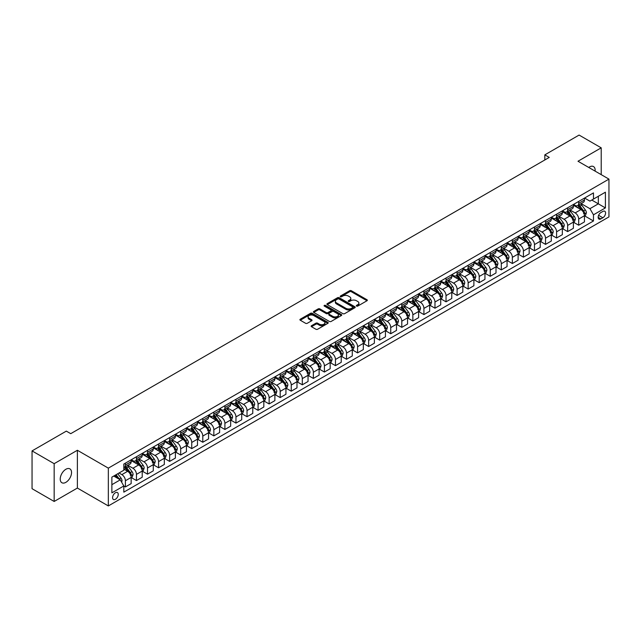<?xml version="1.0" encoding="UTF-8"?>
<svg xmlns="http://www.w3.org/2000/svg" width="641" height="641" viewBox="0 0 641 641"><rect width="100%" height="100%" fill="white"/><g stroke="black" fill="none" stroke-linecap="round" stroke-linejoin="round"><path stroke-width="0.96" d="M356.548 306.077A0.857 0.497 0 0 0 357.758 306.077L366.989 300.749A1.226 0.705 0 0 0 367.341 300.252A1.226 0.705 0 0 0 366.989 299.748L351.356 290.726A1.226 0.705 0 0 0 349.625 290.726L340.395 296.054A0.857 0.497 0 0 0 341.613 296.751L342.807 296.062A3.926 2.268 0 0 1 348.359 296.062L349.666 296.815A3.926 2.268 0 0 1 350.819 298.418A3.926 2.268 0 0 1 349.666 300.02L348.472 300.709A0.857 0.497 0 0 0 349.69 301.414L350.883 300.725A3.926 2.268 0 0 1 356.436 300.725L357.742 301.478A3.926 2.268 0 0 1 358.888 303.081A3.926 2.268 0 0 1 357.742 304.683L356.548 305.372A0.857 0.497 0 0 0 356.548 306.077L356.548 305.372M65.879 482.336A8.004 4.623 120 0 0 71.111 475.285A8.004 4.623 120 0 0 69.885 468.867A8.004 4.623 120 0 0 65.879 469.268A8.004 4.623 120 0 0 60.655 476.319A8.004 4.623 120 0 0 61.881 482.737A8.004 4.623 120 0 0 65.879 482.336M595.104 171.123A8.004 4.623 120 0 0 593.494 166.564A8.004 4.623 120 0 0 589.488 166.964A8.004 4.623 120 0 0 588.742 167.445M115.412 499.291A4.006 2.308 120 0 0 118.024 495.765A4.006 2.308 120 0 0 117.415 492.552A4.006 2.308 120 0 0 115.412 492.753A4.006 2.308 120 0 0 112.8 496.278A4.006 2.308 120 0 0 113.409 499.491A4.006 2.308 120 0 0 115.412 499.291M311.51 325.708A1.226 0.705 0 0 0 311.149 326.213A1.226 0.705 0 0 0 311.51 326.718L315.893 329.242A1.226 0.705 0 0 0 317.632 329.242L327.872 323.328A1.226 0.705 0 0 0 328.232 322.832A1.226 0.705 0 0 0 327.872 322.327L312.247 313.305A1.226 0.705 0 0 0 310.508 313.305L300.268 319.218A1.226 0.705 0 0 0 299.908 319.723A1.226 0.705 0 0 0 300.268 320.22L305.565 323.28A1.226 0.705 0 0 0 307.295 323.28L311.686 320.748A1.226 0.705 0 0 0 312.039 320.252A1.226 0.705 0 0 0 311.686 319.747L309.058 318.232A3.285 1.899 0 0 1 308.097 316.886A3.285 1.899 0 0 1 310.124 315.14A3.285 1.899 0 0 1 313.697 315.548L323.985 321.486A3.285 1.899 0 0 1 324.947 322.832A3.285 1.899 0 0 1 322.92 324.578A3.285 1.899 0 0 1 319.346 324.17L317.632 323.184A1.226 0.705 0 0 0 315.893 323.184L311.51 325.708L311.51 326.718L315.893 324.202L315.893 323.184M77.377 450.27L54.164 463.675L32.05 450.903L32.05 488.698L54.164 501.462L77.377 488.057L108.337 505.933L108.337 468.138L77.377 450.27L77.377 488.057M601.21 174.648L601.21 147.839L577.99 161.244L608.95 179.111L108.337 468.138M601.21 147.839L579.095 135.067L544.826 154.858L544.826 159.962M32.05 450.903L66.327 431.121L70.742 433.669L549.249 157.414L544.826 154.858M342.895 313.657A1.226 0.705 0 0 0 344.626 313.657L354.874 307.744A1.226 0.705 0 0 0 355.234 307.239A1.226 0.705 0 0 0 354.874 306.743L339.249 297.72A1.226 0.705 0 0 0 337.511 297.72L327.263 303.634A1.226 0.705 0 0 0 326.91 304.13A1.226 0.705 0 0 0 327.263 304.635L342.895 313.657M324.61 306.262A0.857 0.497 0 0 1 325.484 306.382L341.357 315.548L331.133 321.453A1.226 0.705 0 0 1 329.394 321.453L313.77 312.431L318.152 309.915L318.152 308.898L313.77 311.43A1.226 0.705 0 0 0 313.409 311.927A1.226 0.705 0 0 0 313.77 312.431L313.77 311.43M318.152 309.915A1.226 0.705 0 0 1 319.883 309.915L319.883 308.898A1.226 0.705 0 0 0 318.152 308.898M319.883 308.898L326.221 312.552A1.226 0.705 0 0 0 327.96 312.552L330.868 310.877A1.226 0.705 0 0 0 331.229 310.372A1.226 0.705 0 0 0 330.868 309.875L324.274 306.061A0.857 0.497 0 0 1 325.484 305.364L341.373 314.531A1.226 0.705 0 0 1 341.733 315.035A1.226 0.705 0 0 1 341.373 315.54L341.373 314.531M602.844 211.442L600.897 212.564A3.878 2.235 120 0 0 598.365 215.977A3.878 2.235 120 0 0 598.966 219.086A3.878 2.235 120 0 0 600.897 218.893L602.844 217.772A3.878 2.235 120 0 0 605.376 214.35A3.878 2.235 120 0 0 604.784 211.25A3.878 2.235 120 0 0 602.844 211.442M108.337 505.933L608.95 216.906L608.95 179.111M584.584 198.037L589.936 201.122L593.47 199.079L593.47 192.901L123.817 464.052L123.817 470.238L111.871 477.128L111.871 492.857L123.817 485.966L123.817 492.144L593.47 220.985L593.47 214.807L589.936 208.678L581.139 203.606M593.47 199.079L605.408 192.188L605.408 207.916L593.47 214.807M54.164 463.675L54.164 501.462M591.787 200.048L598.333 203.83L598.333 196.274L605.408 192.188M589.936 208.678L598.333 203.83L605.408 207.916M111.871 484.684L120.276 479.837L113.729 476.055M123.817 486.014L125.404 486.936L125.404 480.758A5 2.893 -120 0 0 121.87 474.628L119.042 472.994M125.404 486.936L131.157 483.61L131.157 477.433A5 2.893 -120 0 0 127.615 471.303L123.817 469.108M131.285 477.561L136.461 480.55L136.461 474.372A5 2.893 -120 0 0 132.927 468.242L127.847 465.31M136.461 480.55L142.214 477.233L142.214 471.055A5 2.893 -120 0 0 138.672 464.925L131.157 460.583M142.342 471.183L147.518 474.164L147.518 467.986A5 2.893 -120 0 0 143.977 461.857L138.905 458.924M147.518 474.164L153.271 470.847L153.271 464.669A5 2.893 -120 0 0 149.73 458.539L142.214 454.197M153.399 464.797L158.575 467.786L158.575 461.608A5 2.893 -120 0 0 155.034 455.479L149.954 452.546M158.575 467.786L164.32 464.469L164.32 458.283A5 2.893 -120 0 0 160.787 452.161L153.271 447.819M164.457 458.411L169.633 461.4L169.633 455.222A5 2.893 -120 0 0 166.091 449.093L161.011 446.16M169.633 461.4L175.378 458.083L175.378 451.905A5 2.893 -120 0 0 171.844 445.775L164.32 441.433M175.514 452.033L180.69 455.014L180.69 448.836A5 2.893 -120 0 0 177.148 442.715L172.068 439.782M180.69 455.014L186.435 451.697L186.435 445.519A5 2.893 -120 0 0 182.901 439.389L175.378 435.055M186.571 445.647L191.739 448.636L191.739 442.458A5 2.893 -120 0 0 188.206 436.329L183.126 433.396M191.739 448.636L197.492 445.319L197.492 439.133A5 2.893 -120 0 0 193.951 433.012L186.435 428.669M197.62 439.261L202.796 442.25L202.796 436.072A5 2.893 -120 0 0 199.263 429.943L194.183 427.01M202.796 442.25L208.549 438.933L208.549 432.755A5 2.893 -120 0 0 205.008 426.626L197.492 422.283M208.678 432.883L213.854 435.872L213.854 429.686A5 2.893 -120 0 0 210.32 423.565L205.24 420.632M213.854 435.872L219.607 432.547L219.607 426.369A5 2.893 -120 0 0 216.065 420.24L208.549 415.905M219.735 426.497L224.911 429.486L224.911 423.308A5 2.893 -120 0 0 221.369 417.179L216.289 414.246M224.911 429.486L230.656 426.169L230.656 419.983A5 2.893 -120 0 0 227.122 413.862L219.607 409.519M230.792 420.111L235.968 423.1L235.968 416.922A5 2.893 -120 0 0 232.427 410.793L227.347 407.86M235.968 423.1L241.713 419.783L241.713 413.605A5 2.893 -120 0 0 238.18 407.476L230.656 403.133M241.849 413.733L247.025 416.722L247.025 410.536A5 2.893 -120 0 0 243.484 404.415L238.404 401.482M247.025 416.722L252.77 413.397L252.77 407.219A5 2.893 -120 0 0 249.237 401.09L241.713 396.755M252.907 407.347L258.075 410.336L258.075 404.159A5 2.893 -120 0 0 254.541 398.029L249.461 395.096M258.075 410.336L263.828 407.019L263.828 400.841A5 2.893 -120 0 0 260.286 394.712L252.77 390.369M263.956 400.97L269.132 403.95L269.132 397.773A5 2.893 -120 0 0 265.598 391.643L260.518 388.71M269.132 403.95L274.885 400.633L274.885 394.455A5 2.893 -120 0 0 271.343 388.326L263.828 383.983M275.013 394.584L280.189 397.572L280.189 391.395A5 2.893 -120 0 0 276.656 385.265L271.576 382.332M280.189 397.572L285.942 394.247L285.942 388.069A5 2.893 -120 0 0 282.401 381.94L274.885 377.605M286.07 388.198L291.246 391.186L291.246 385.009A5 2.893 -120 0 0 287.705 378.879L282.625 375.947M291.246 391.186L296.991 387.869L296.991 381.691A5 2.893 -120 0 0 293.458 375.562L285.942 371.219M297.128 381.82L302.304 384.8L302.304 378.623A5 2.893 -120 0 0 298.762 372.493L293.682 369.561M302.304 384.8L308.049 381.483L308.049 375.305A5 2.893 -120 0 0 304.515 369.176L296.991 364.833M308.185 375.434L313.361 378.422L313.361 372.245A5 2.893 -120 0 0 309.819 366.115L304.739 363.183M313.361 378.422L319.106 375.105L319.106 368.92A5 2.893 -120 0 0 315.572 362.798L308.049 358.455M319.242 369.048L324.41 372.036L324.41 365.859A5 2.893 -120 0 0 320.877 359.729L315.797 356.797M324.41 372.036L330.163 368.719L330.163 362.542A5 2.893 -120 0 0 326.622 356.412L319.106 352.069M330.299 362.67L335.467 365.65L335.467 359.473A5 2.893 -120 0 0 331.934 353.351L326.854 350.419M335.467 365.65L341.22 362.333L341.22 356.156A5 2.893 -120 0 0 337.679 350.026L330.163 345.691M341.349 356.284L346.525 359.272L346.525 353.095A5 2.893 -120 0 0 342.991 346.965L337.911 344.033M346.525 359.272L352.278 355.955L352.278 349.77A5 2.893 -120 0 0 348.736 343.648L341.22 339.305M352.406 349.898L357.582 352.887L357.582 346.709A5 2.893 -120 0 0 354.04 340.579L348.96 337.647M357.582 352.887L363.327 349.569L363.327 343.392A5 2.893 -120 0 0 359.793 337.262L352.278 332.919M363.463 343.52L368.639 346.509L368.639 340.323A5 2.893 -120 0 0 365.098 334.201L360.018 331.269M368.639 346.509L374.384 343.183L374.384 337.006A5 2.893 -120 0 0 370.851 330.876L363.327 326.541M374.52 337.134L379.696 340.123L379.696 333.945A5 2.893 -120 0 0 376.155 327.815L371.075 324.883M379.696 340.123L385.441 336.805L385.441 330.62A5 2.893 -120 0 0 381.908 324.498L374.384 320.155M385.578 330.748L390.746 333.737L390.746 327.559A5 2.893 -120 0 0 387.212 321.429L382.132 318.497M390.746 333.737L396.499 330.419L396.499 324.242A5 2.893 -120 0 0 392.957 318.112L385.441 313.77M396.635 324.37L401.803 327.359L401.803 321.173A5 2.893 -120 0 0 398.269 315.051L393.189 312.119M401.803 327.359L407.556 324.034L407.556 317.856A5 2.893 -120 0 0 404.014 311.726L396.499 307.392M407.684 317.984L412.86 320.973L412.86 314.795A5 2.893 -120 0 0 409.327 308.666L404.247 305.733M412.86 320.973L418.613 317.656L418.613 311.478A5 2.893 -120 0 0 415.072 305.348L407.556 301.006M418.741 311.606L423.917 314.587L423.917 308.409A5 2.893 -120 0 0 420.376 302.28L415.296 299.347M423.917 314.587L429.67 311.27L429.67 305.092A5 2.893 -120 0 0 426.129 298.962L418.613 294.62M429.799 305.22L434.975 308.209L434.975 302.031A5 2.893 -120 0 0 431.433 295.902L426.353 292.969M434.975 308.209L440.72 304.884L440.72 298.706A5 2.893 -120 0 0 437.186 292.576L429.67 288.242M440.856 298.834L446.032 301.823L446.032 295.645A5 2.893 -120 0 0 442.49 289.516L437.41 286.583M446.032 301.823L451.777 298.506L451.777 292.328A5 2.893 -120 0 0 448.243 286.198L440.72 281.856M451.913 292.456L457.089 295.437L457.089 289.259A5 2.893 -120 0 0 453.548 283.13L448.468 280.197M457.089 295.437L462.834 292.12L462.834 285.942A5 2.893 -120 0 0 459.293 279.813L451.777 275.47M462.97 286.07L468.138 289.059L468.138 282.881A5 2.893 -120 0 0 464.605 276.752L459.525 273.819M468.138 289.059L473.891 285.742L473.891 279.556A5 2.893 -120 0 0 470.35 273.435L462.834 269.092M474.02 279.684L479.196 282.673L479.196 276.495A5 2.893 -120 0 0 475.662 270.366L470.582 267.433M479.196 282.673L484.949 279.356L484.949 273.178A5 2.893 -120 0 0 481.407 267.049L473.891 262.706M485.077 273.306L490.253 276.287L490.253 270.109A5 2.893 -120 0 0 486.711 263.988L481.639 261.055M490.253 276.287L496.006 272.97L496.006 266.792A5 2.893 -120 0 0 492.464 260.663L484.949 256.328M496.134 266.92L501.31 269.909L501.31 263.731A5 2.893 -120 0 0 497.769 257.602L492.689 254.669M501.31 269.909L507.055 266.592L507.055 260.406A5 2.893 -120 0 0 503.522 254.285L496.006 249.942M507.191 260.534L512.367 263.523L512.367 257.345A5 2.893 -120 0 0 508.826 251.216L503.746 248.283M512.367 263.523L518.112 260.206L518.112 254.028A5 2.893 -120 0 0 514.579 247.899L507.055 243.556M518.248 254.156L523.425 257.145L523.425 250.96A5 2.893 -120 0 0 519.883 244.838L514.803 241.905M523.425 257.145L529.17 253.82L529.17 247.642A5 2.893 -120 0 0 525.636 241.513L518.112 237.178M529.306 247.771L534.474 250.759L534.474 244.582A5 2.893 -120 0 0 530.94 238.452L525.86 235.519M534.474 250.759L540.227 247.442L540.227 241.256A5 2.893 -120 0 0 536.685 235.135L529.17 230.792M540.355 241.385L545.531 244.373L545.531 238.196A5 2.893 -120 0 0 541.998 232.066L536.918 229.133M545.531 244.373L551.284 241.056L551.284 234.878A5 2.893 -120 0 0 547.743 228.749L540.227 224.406M551.412 235.007L556.588 237.995L556.588 231.81A5 2.893 -120 0 0 553.055 225.688L547.975 222.756M556.588 237.995L562.341 234.67L562.341 228.492A5 2.893 -120 0 0 558.8 222.363L551.284 218.028M562.469 228.621L567.646 231.609L567.646 225.432A5 2.893 -120 0 0 564.104 219.302L559.024 216.37M567.646 231.609L573.391 228.292L573.391 222.115A5 2.893 -120 0 0 569.857 215.985L562.341 211.642M573.527 222.243L578.703 225.223L578.703 219.046A5 2.893 -120 0 0 575.161 212.916L570.081 209.984M578.703 225.223L584.448 221.906L584.448 215.729A5 2.893 -120 0 0 580.914 209.599L573.391 205.256M573.527 204.415L575.161 205.36A5 2.893 -120 0 0 577.661 205.609A5 2.893 -120 0 0 578.703 203.317L578.703 201.426M562.469 210.801L564.104 211.746A5 2.893 -120 0 0 566.612 211.995A5 2.893 -120 0 0 567.646 209.703L567.646 207.812M551.412 217.187L553.055 218.124A5 2.893 -120 0 0 555.555 218.373A5 2.893 -120 0 0 556.588 216.089L556.588 214.198M540.355 223.565L541.998 224.51A5 2.893 -120 0 0 544.497 224.759A5 2.893 -120 0 0 545.531 222.467L545.531 220.576M529.306 229.951L530.94 230.896A5 2.893 -120 0 0 533.44 231.145A5 2.893 -120 0 0 534.474 228.853L534.474 226.962M518.248 236.329L519.883 237.274A5 2.893 -120 0 0 522.383 237.523A5 2.893 -120 0 0 523.425 235.231L523.425 233.348M507.191 242.715L508.826 243.66A5 2.893 -120 0 0 511.326 243.909A5 2.893 -120 0 0 512.367 241.617L512.367 239.726M496.134 249.101L497.769 250.046A5 2.893 -120 0 0 500.276 250.294A5 2.893 -120 0 0 501.31 248.003L501.31 246.112M485.077 255.479L486.711 256.424A5 2.893 -120 0 0 489.219 256.672A5 2.893 -120 0 0 490.253 254.381L490.253 252.498M474.02 261.865L475.662 262.81A5 2.893 -120 0 0 478.162 263.058A5 2.893 -120 0 0 479.196 260.767L479.196 258.876M462.97 268.25L464.605 269.196A5 2.893 -120 0 0 467.105 269.444A5 2.893 -120 0 0 468.138 267.153L468.138 265.262M451.913 274.628L453.548 275.574A5 2.893 -120 0 0 456.047 275.822A5 2.893 -120 0 0 457.089 273.531L457.089 271.64M440.856 281.014L442.49 281.96A5 2.893 -120 0 0 444.99 282.208A5 2.893 -120 0 0 446.032 279.917L446.032 278.026M429.799 287.4L431.433 288.346A5 2.893 -120 0 0 433.941 288.586A5 2.893 -120 0 0 434.975 286.303L434.975 284.412M418.741 293.778L420.376 294.724A5 2.893 -120 0 0 422.884 294.972A5 2.893 -120 0 0 423.917 292.681L423.917 290.79M407.684 300.164L409.327 301.11A5 2.893 -120 0 0 411.826 301.358A5 2.893 -120 0 0 412.86 299.067L412.86 297.176M396.635 306.55L398.269 307.488A5 2.893 -120 0 0 400.769 307.736A5 2.893 -120 0 0 401.803 305.453L401.803 303.562M385.578 312.928L387.212 313.874A5 2.893 -120 0 0 389.712 314.122A5 2.893 -120 0 0 390.746 311.83L390.746 309.94M374.52 319.314L376.155 320.26A5 2.893 -120 0 0 378.655 320.508A5 2.893 -120 0 0 379.696 318.216L379.696 316.325M363.463 325.692L365.098 326.638A5 2.893 -120 0 0 367.597 326.886A5 2.893 -120 0 0 368.639 324.594L368.639 322.711M352.406 332.078L354.04 333.024A5 2.893 -120 0 0 356.548 333.272A5 2.893 -120 0 0 357.582 330.98L357.582 329.089M341.349 338.464L342.991 339.41A5 2.893 -120 0 0 345.491 339.658A5 2.893 -120 0 0 346.525 337.366L346.525 335.475M330.299 344.842L331.934 345.787A5 2.893 -120 0 0 334.434 346.036A5 2.893 -120 0 0 335.467 343.744L335.467 341.861M319.242 351.228L320.877 352.173A5 2.893 -120 0 0 323.376 352.422A5 2.893 -120 0 0 324.41 350.13L324.41 348.239M308.185 357.614L309.819 358.559A5 2.893 -120 0 0 312.319 358.808A5 2.893 -120 0 0 313.361 356.516L313.361 354.625M297.128 363.992L298.762 364.937A5 2.893 -120 0 0 301.262 365.186A5 2.893 -120 0 0 302.304 362.894L302.304 361.003M286.07 370.378L287.705 371.323A5 2.893 -120 0 0 290.213 371.572A5 2.893 -120 0 0 291.246 369.28L291.246 367.389M275.013 376.764L276.656 377.709A5 2.893 -120 0 0 279.155 377.95A5 2.893 -120 0 0 280.189 375.666L280.189 373.775M263.956 383.142L265.598 384.087A5 2.893 -120 0 0 268.098 384.336A5 2.893 -120 0 0 269.132 382.044L269.132 380.153M252.907 389.528L254.541 390.473A5 2.893 -120 0 0 257.041 390.722A5 2.893 -120 0 0 258.075 388.43L258.075 386.539M241.849 395.914L243.484 396.851A5 2.893 -120 0 0 245.984 397.1A5 2.893 -120 0 0 247.025 394.816L247.025 392.925M230.792 402.292L232.427 403.237A5 2.893 -120 0 0 234.927 403.485A5 2.893 -120 0 0 235.968 401.194L235.968 399.303M219.735 408.678L221.369 409.623A5 2.893 -120 0 0 223.877 409.871A5 2.893 -120 0 0 224.911 407.58L224.911 405.689M208.678 415.056L210.32 416.001A5 2.893 -120 0 0 212.82 416.249A5 2.893 -120 0 0 213.854 413.958L213.854 412.075M197.62 421.441L199.263 422.387A5 2.893 -120 0 0 201.763 422.635A5 2.893 -120 0 0 202.796 420.344L202.796 418.453M186.571 427.827L188.206 428.773A5 2.893 -120 0 0 190.706 429.021A5 2.893 -120 0 0 191.739 426.73L191.739 424.839M175.514 434.205L177.148 435.151A5 2.893 -120 0 0 179.648 435.399A5 2.893 -120 0 0 180.69 433.108L180.69 431.225M164.457 440.591L166.091 441.537A5 2.893 -120 0 0 168.591 441.785A5 2.893 -120 0 0 169.633 439.494L169.633 437.603M153.399 446.977L155.034 447.923A5 2.893 -120 0 0 157.542 448.171A5 2.893 -120 0 0 158.575 445.88L158.575 443.989M142.342 453.355L143.977 454.301A5 2.893 -120 0 0 146.485 454.549A5 2.893 -120 0 0 147.518 452.258L147.518 450.367M131.285 459.741L132.927 460.687A5 2.893 -120 0 0 135.427 460.935A5 2.893 -120 0 0 136.461 458.644L136.461 456.753M584.584 215.857L593.47 220.985M577.661 205.609L583.414 202.292A5 2.893 -120 0 0 584.448 200L584.448 198.109M566.612 211.995L572.357 208.67A5 2.893 -120 0 0 573.391 206.386L573.391 204.495M555.555 218.373L561.3 215.055A5 2.893 -120 0 0 562.341 212.764L562.341 210.873M544.497 224.759L550.242 221.441A5 2.893 -120 0 0 551.284 219.15L551.284 217.259M533.44 231.145L539.193 227.819A5 2.893 -120 0 0 540.227 225.536L540.227 223.645M522.383 237.523L528.136 234.205A5 2.893 -120 0 0 529.17 231.914L529.17 230.023M511.326 243.909L517.079 240.591A5 2.893 -120 0 0 518.112 238.3L518.112 236.409M500.276 250.294L506.021 246.969A5 2.893 -120 0 0 507.055 244.678L507.055 242.795M489.219 256.672L494.964 253.355A5 2.893 -120 0 0 496.006 251.064L496.006 249.173M478.162 263.058L483.907 259.741A5 2.893 -120 0 0 484.949 257.45L484.949 255.559M467.105 269.444L472.858 266.119A5 2.893 -120 0 0 473.891 263.828L473.891 261.945M456.047 275.822L461.8 272.505A5 2.893 -120 0 0 462.834 270.214L462.834 268.323M444.99 282.208L450.743 278.891A5 2.893 -120 0 0 451.777 276.6L451.777 274.709M433.941 288.586L439.686 285.269A5 2.893 -120 0 0 440.72 282.977L440.72 281.095M422.884 294.972L428.629 291.655A5 2.893 -120 0 0 429.67 289.363L429.67 287.472M411.826 301.358L417.571 298.033A5 2.893 -120 0 0 418.613 295.749L418.613 293.858M400.769 307.736L406.522 304.419A5 2.893 -120 0 0 407.556 302.127L407.556 300.236M389.712 314.122L395.465 310.805A5 2.893 -120 0 0 396.499 308.513L396.499 306.622M378.655 320.508L384.408 317.183A5 2.893 -120 0 0 385.441 314.899L385.441 313.008M367.597 326.886L373.35 323.569A5 2.893 -120 0 0 374.384 321.277L374.384 319.386M356.548 333.272L362.293 329.955A5 2.893 -120 0 0 363.327 327.663L363.327 325.772M345.491 339.658L351.236 336.333A5 2.893 -120 0 0 352.278 334.041L352.278 332.158M334.434 346.036L340.179 342.719A5 2.893 -120 0 0 341.22 340.427L341.22 338.536M323.376 352.422L329.129 349.105A5 2.893 -120 0 0 330.163 346.813L330.163 344.922M312.319 358.808L318.072 355.483A5 2.893 -120 0 0 319.106 353.191L319.106 351.308M301.262 365.186L307.015 361.869A5 2.893 -120 0 0 308.049 359.577L308.049 357.686M290.213 371.572L295.958 368.255A5 2.893 -120 0 0 296.991 365.963L296.991 364.072M279.155 377.95L284.9 374.632A5 2.893 -120 0 0 285.942 372.341L285.942 370.458M268.098 384.336L273.843 381.018A5 2.893 -120 0 0 274.885 378.727L274.885 376.836M257.041 390.722L262.794 387.396A5 2.893 -120 0 0 263.828 385.113L263.828 383.222M245.984 397.1L251.737 393.782A5 2.893 -120 0 0 252.77 391.491L252.77 389.6M234.927 403.485L240.679 400.168A5 2.893 -120 0 0 241.713 397.877L241.713 395.986M223.877 409.871L229.622 406.546A5 2.893 -120 0 0 230.656 404.263L230.656 402.372M212.82 416.249L218.565 412.932A5 2.893 -120 0 0 219.607 410.641L219.607 408.75M201.763 422.635L207.508 419.318A5 2.893 -120 0 0 208.549 417.027L208.549 415.136M190.706 429.021L196.458 425.696A5 2.893 -120 0 0 197.492 423.405L197.492 421.522M179.648 435.399L185.401 432.082A5 2.893 -120 0 0 186.435 429.791L186.435 427.9M168.591 441.785L174.344 438.468A5 2.893 -120 0 0 175.378 436.176L175.378 434.286M157.542 448.171L163.287 444.846A5 2.893 -120 0 0 164.32 442.554L164.32 440.671M146.485 454.549L152.229 451.232A5 2.893 -120 0 0 153.271 448.94L153.271 447.049M135.427 460.935L141.172 457.618A5 2.893 -120 0 0 142.214 455.326L142.214 453.435M123.817 467.521A5 2.893 -120 0 0 124.37 467.313L130.123 463.996A5 2.893 -120 0 0 131.157 461.704L131.157 459.813M124.37 467.313A5 2.893 -120 0 0 125.404 465.029L125.404 463.139M120.276 479.837L123.817 485.966M356.885 306.198L357.742 305.709A3.926 2.268 0 0 0 358.888 304.098L358.888 303.081M350.819 298.418L350.819 299.443A3.926 2.268 0 0 1 349.666 301.046L348.816 301.534M366.989 299.748L366.989 300.749L351.356 291.743A1.226 0.705 0 0 0 349.625 291.743L340.74 296.871M354.874 306.743L354.874 307.744L339.249 298.738A1.226 0.705 0 0 0 337.511 298.738L327.279 304.643L327.263 303.634M352.702 307.592A0.857 0.497 0 0 0 352.702 306.887L338.985 298.97A0.857 0.497 0 0 0 337.767 298.97L336.509 299.7A3.926 2.268 0 0 0 335.363 301.302A3.926 2.268 0 0 0 336.509 302.905L345.892 308.321A3.926 2.268 0 0 0 351.444 308.321L352.702 307.592L352.702 308.617A0.857 0.497 0 0 0 352.959 308.265L352.959 307.239M335.363 301.302L335.363 302.32A3.926 2.268 0 0 0 336.509 303.93L336.509 302.905M352.702 308.617L351.444 309.339A3.926 2.268 0 0 1 345.892 309.339L336.509 303.93M319.883 309.915L326.221 313.577A1.226 0.705 0 0 0 327.96 313.577L330.868 311.895A1.226 0.705 0 0 0 331.229 311.398L331.229 310.372M332.799 316.35A3.285 1.899 0 0 0 336.381 316.766A3.285 1.899 0 0 0 338.408 315.011A3.285 1.899 0 0 0 337.446 313.673L333.817 311.574A1.226 0.705 0 0 0 332.086 311.574L329.178 313.257A1.226 0.705 0 0 0 328.817 313.753A1.226 0.705 0 0 0 329.178 314.258L332.799 316.35L332.799 317.375A3.285 1.899 0 0 0 336.381 317.784A3.285 1.899 0 0 0 338.408 316.029L338.408 315.011M328.817 313.753L328.817 314.779A1.226 0.705 0 0 0 329.178 315.284L329.178 314.258M332.799 317.375L329.178 315.284M324.947 322.832L324.947 323.849A3.285 1.899 0 0 1 322.92 325.604A3.285 1.899 0 0 1 319.346 325.195L317.632 324.202A1.226 0.705 0 0 0 315.893 324.202M308.097 316.886L308.097 317.912A3.285 1.899 0 0 0 309.058 319.25L309.058 318.232M311.662 320.756L309.058 319.25M327.872 322.327L327.872 323.328L312.247 314.33A1.226 0.705 0 0 0 310.508 314.33L300.284 320.236L300.268 319.218M584.448 215.929L585.513 215.32L586.395 212.764A3.317 1.915 -120 0 0 585.337 209.944L581.724 205.12A9.567 5.529 -120 0 0 580.682 203.87M577.084 207.388A9.567 5.529 -120 0 0 575.129 205.344M583.542 213.517L584.608 212.908A3.317 1.915 -120 0 0 583.655 210.913L580.041 206.09A9.567 5.529 -120 0 0 578.999 204.84M578.11 205.352A7.94 4.583 60 0 1 579.416 206.835L582.469 210.921M577.942 205.449A9.567 5.529 60 0 1 578.983 206.698L581.387 209.911M573.391 222.315L574.456 221.706L575.338 219.15A3.317 1.915 -120 0 0 574.28 216.329L570.666 211.506A9.567 5.529 -120 0 0 569.625 210.248M566.027 213.774A9.567 5.529 -120 0 0 564.072 211.722M572.485 219.903L573.551 219.294A3.317 1.915 -120 0 0 572.597 217.299L568.984 212.475A9.567 5.529 -120 0 0 567.942 211.226M567.053 211.738A7.94 4.583 60 0 1 568.359 213.221L571.411 217.299M566.884 211.834A9.567 5.529 60 0 1 567.926 213.084L570.33 216.289M562.341 228.701L563.399 228.084L564.28 225.536A3.317 1.915 -120 0 0 563.223 222.707L559.609 217.884A9.567 5.529 -120 0 0 558.567 216.634M554.97 220.159A9.567 5.529 -120 0 0 553.015 218.108M561.436 226.289L562.494 225.672A3.317 1.915 -120 0 0 561.548 223.677L557.934 218.853A9.567 5.529 -120 0 0 556.885 217.603M555.995 218.116A7.94 4.583 60 0 1 557.301 219.599L560.362 223.685M555.827 218.22A9.567 5.529 60 0 1 556.869 219.47L559.273 222.675M551.284 235.079L552.342 234.47L553.231 231.914A3.317 1.915 -120 0 0 552.173 229.093L548.56 224.27A9.567 5.529 -120 0 0 547.51 223.02M543.921 226.537A9.567 5.529 -120 0 0 541.957 224.486M550.379 232.667L551.436 232.058A3.317 1.915 -120 0 0 550.491 230.063L546.877 225.239A9.567 5.529 -120 0 0 545.828 223.989M544.938 224.502A7.94 4.583 60 0 1 546.244 225.985L549.305 230.071M544.77 224.598A9.567 5.529 60 0 1 545.812 225.848L548.215 229.061M540.227 241.465L541.284 240.856L542.174 238.3A3.317 1.915 -120 0 0 541.116 235.479L537.503 230.648A9.567 5.529 -120 0 0 536.453 229.398M532.863 232.923A9.567 5.529 -120 0 0 530.9 230.872M539.321 239.053L540.379 238.436A3.317 1.915 -120 0 0 539.434 236.449L535.82 231.625A9.567 5.529 -120 0 0 534.778 230.367M533.881 230.888A7.94 4.583 60 0 1 535.187 232.371L538.248 236.449M533.713 230.984A9.567 5.529 60 0 1 534.754 232.234L537.158 235.439M529.17 247.851L530.235 247.234L531.117 244.678A3.317 1.915 -120 0 0 530.059 241.857L526.445 237.034A9.567 5.529 -120 0 0 525.404 235.784M521.806 239.309A9.567 5.529 -120 0 0 519.843 237.258M528.264 245.439L529.33 244.822A3.317 1.915 -120 0 0 528.376 242.827L524.763 238.003A9.567 5.529 -120 0 0 523.721 236.753M522.832 237.266A7.94 4.583 60 0 1 524.13 238.748L527.19 242.835M522.655 237.37A9.567 5.529 60 0 1 523.705 238.62L526.101 241.825M518.112 254.229L519.178 253.62L520.059 251.064A3.317 1.915 -120 0 0 519.002 248.243L515.388 243.42A9.567 5.529 -120 0 0 514.346 242.17M510.749 245.687A9.567 5.529 -120 0 0 508.794 243.636M517.207 251.817L518.273 251.208A3.317 1.915 -120 0 0 517.319 249.213L513.705 244.389A9.567 5.529 -120 0 0 512.664 243.139M511.774 243.652A7.94 4.583 60 0 1 513.08 245.134L516.133 249.213M511.598 243.748A9.567 5.529 60 0 1 512.648 244.998L515.052 248.211M507.055 260.615L508.121 259.998L509.002 257.45A3.317 1.915 -120 0 0 507.944 254.621L504.331 249.798A9.567 5.529 -120 0 0 503.289 248.548M499.692 252.073A9.567 5.529 -120 0 0 497.737 250.022M506.15 258.203L507.215 257.586A3.317 1.915 -120 0 0 506.262 255.599L502.648 250.767A9.567 5.529 -120 0 0 501.607 249.517M500.717 250.038A7.94 4.583 60 0 1 502.023 251.52L505.076 255.599M500.549 250.134A9.567 5.529 60 0 1 501.591 251.384L503.994 254.589M496.006 267.001L497.063 266.384L497.945 263.828A3.317 1.915 -120 0 0 496.887 261.007L493.274 256.184A9.567 5.529 -120 0 0 492.232 254.934M488.634 258.459A9.567 5.529 -120 0 0 486.679 256.408M495.1 264.589L496.158 263.972A3.317 1.915 -120 0 0 495.213 261.977L491.599 257.153A9.567 5.529 -120 0 0 490.549 255.903M489.66 256.416A7.94 4.583 60 0 1 490.966 257.898L494.027 261.985M489.492 256.52A9.567 5.529 60 0 1 490.533 257.77L492.937 260.975M484.949 273.378L486.006 272.77L486.896 270.214A3.317 1.915 -120 0 0 485.838 267.393L482.216 262.57A9.567 5.529 -120 0 0 481.175 261.32M477.585 264.837A9.567 5.529 -120 0 0 475.622 262.786M484.043 270.967L485.101 270.358A3.317 1.915 -120 0 0 484.155 268.363L480.542 263.539A9.567 5.529 -120 0 0 479.492 262.289M478.603 262.802A7.94 4.583 60 0 1 479.909 264.284L482.969 268.363M478.434 262.898A9.567 5.529 60 0 1 479.476 264.148L481.88 267.361M473.891 279.764L474.949 279.147L475.838 276.6A3.317 1.915 -120 0 0 474.781 273.771L471.167 268.948A9.567 5.529 -120 0 0 470.117 267.698M466.528 271.223A9.567 5.529 -120 0 0 464.565 269.172M472.986 277.353L474.044 276.736A3.317 1.915 -120 0 0 473.098 274.741L469.484 269.917A9.567 5.529 -120 0 0 468.443 268.667M467.545 269.188A7.94 4.583 60 0 1 468.851 270.67L471.912 274.749M467.377 269.284A9.567 5.529 60 0 1 468.419 270.534L470.823 273.739M462.834 286.142L463.9 285.533L464.781 282.977A3.317 1.915 -120 0 0 463.723 280.157L460.11 275.334A9.567 5.529 -120 0 0 459.06 274.084M455.471 277.601A9.567 5.529 -120 0 0 453.507 275.558M461.929 283.731L462.994 283.122A3.317 1.915 -120 0 0 462.041 281.127L458.427 276.303A9.567 5.529 -120 0 0 457.386 275.053M456.496 275.566A7.94 4.583 60 0 1 457.794 277.048L460.855 281.135M456.32 275.662A9.567 5.529 60 0 1 457.37 276.92L459.765 280.125M451.777 292.528L452.842 291.919L453.724 289.363A3.317 1.915 -120 0 0 452.666 286.543L449.053 281.72A9.567 5.529 -120 0 0 448.011 280.47M444.413 283.987A9.567 5.529 -120 0 0 442.458 281.936M450.871 290.117L451.937 289.508A3.317 1.915 -120 0 0 450.984 287.513L447.37 282.689A9.567 5.529 -120 0 0 446.328 281.439M445.439 281.952A7.94 4.583 60 0 1 446.745 283.434L449.798 287.513M445.263 282.048A9.567 5.529 60 0 1 446.312 283.298L448.716 286.503M440.72 298.914L441.785 298.297L442.667 295.749A3.317 1.915 -120 0 0 441.609 292.921L437.995 288.097A9.567 5.529 -120 0 0 436.954 286.848M433.356 290.373A9.567 5.529 -120 0 0 431.401 288.322M439.814 296.503L440.88 295.886A3.317 1.915 -120 0 0 439.926 293.89L436.313 289.067A9.567 5.529 -120 0 0 435.271 287.817M434.382 288.33A7.94 4.583 60 0 1 435.688 289.812L438.74 293.899M434.213 288.434A9.567 5.529 60 0 1 435.255 289.684L437.659 292.889M429.67 305.292L430.728 304.683L431.609 302.127A3.317 1.915 -120 0 0 430.552 299.307L426.938 294.483A9.567 5.529 -120 0 0 425.896 293.233M422.299 296.751A9.567 5.529 -120 0 0 420.344 294.708M428.765 302.881L429.823 302.272A3.317 1.915 -120 0 0 428.877 300.276L425.263 295.453A9.567 5.529 -120 0 0 424.214 294.203M423.324 294.716A7.94 4.583 60 0 1 424.63 296.198L427.691 300.284M423.156 294.812A9.567 5.529 60 0 1 424.198 296.062L426.602 299.275M418.613 311.678L419.671 311.069L420.552 308.513A3.317 1.915 -120 0 0 419.494 305.693L415.881 300.869A9.567 5.529 -120 0 0 414.839 299.611M411.25 303.137A9.567 5.529 -120 0 0 409.287 301.086M417.708 309.266L418.765 308.658A3.317 1.915 -120 0 0 417.82 306.662L414.206 301.839A9.567 5.529 -120 0 0 413.157 300.589M412.267 301.102A7.94 4.583 60 0 1 413.573 302.584L416.634 306.662M412.099 301.198A9.567 5.529 60 0 1 413.141 302.448L415.544 305.653M407.556 318.064L408.613 317.447L409.503 314.899A3.317 1.915 -120 0 0 408.445 312.071L404.832 307.247A9.567 5.529 -120 0 0 403.782 305.997M400.192 309.523A9.567 5.529 -120 0 0 398.229 307.472M406.65 315.652L407.708 315.035A3.317 1.915 -120 0 0 406.763 313.04L403.149 308.217A9.567 5.529 -120 0 0 402.107 306.967M401.21 307.48A7.94 4.583 60 0 1 402.516 308.962L405.577 313.048M401.042 307.584A9.567 5.529 60 0 1 402.083 308.834L404.487 312.039M396.499 324.442L397.556 323.833L398.446 321.277A3.317 1.915 -120 0 0 397.388 318.457L393.774 313.633A9.567 5.529 -120 0 0 392.725 312.383M389.135 315.901A9.567 5.529 -120 0 0 387.172 313.85M395.593 322.03L396.651 321.421A3.317 1.915 -120 0 0 395.705 319.426L392.092 314.603A9.567 5.529 -120 0 0 391.05 313.353M390.161 313.866A7.94 4.583 60 0 1 391.459 315.348L394.519 319.434M389.984 313.962A9.567 5.529 60 0 1 391.034 315.212L393.43 318.425M385.441 330.828L386.507 330.219L387.388 327.663A3.317 1.915 -120 0 0 386.331 324.843L382.717 320.011A9.567 5.529 -120 0 0 381.675 318.761M378.078 322.287A9.567 5.529 -120 0 0 376.123 320.236M384.536 328.416L385.602 327.799A3.317 1.915 -120 0 0 384.648 325.812L381.034 320.989A9.567 5.529 -120 0 0 379.993 319.731M379.103 320.252A7.94 4.583 60 0 1 380.401 321.734L383.462 325.812M378.927 320.348A9.567 5.529 60 0 1 379.977 321.598L382.381 324.803M374.384 337.214L375.45 336.597L376.331 334.041A3.317 1.915 -120 0 0 375.273 331.221L371.66 326.397A9.567 5.529 -120 0 0 370.618 325.147M367.021 328.673A9.567 5.529 -120 0 0 365.066 326.622M373.479 334.802L374.544 334.185A3.317 1.915 -120 0 0 373.591 332.19L369.977 327.367A9.567 5.529 -120 0 0 368.936 326.117M368.046 326.63A7.94 4.583 60 0 1 369.352 328.112L372.405 332.198M367.878 326.734A9.567 5.529 60 0 1 368.92 327.984L371.323 331.189M363.327 343.592L364.392 342.983L365.274 340.427A3.317 1.915 -120 0 0 364.216 337.607L360.603 332.783A9.567 5.529 -120 0 0 359.561 331.533M355.963 335.051A9.567 5.529 -120 0 0 354.008 333M362.421 341.18L363.487 340.571A3.317 1.915 -120 0 0 362.542 338.576L358.928 333.753A9.567 5.529 -120 0 0 357.878 332.503M356.989 333.016A7.94 4.583 60 0 1 358.295 334.498L361.348 338.576M356.821 333.112A9.567 5.529 60 0 1 357.862 334.362L360.266 337.575M352.278 349.978L353.335 349.361L354.217 346.813A3.317 1.915 -120 0 0 353.159 343.985L349.545 339.161A9.567 5.529 -120 0 0 348.504 337.911M344.914 341.437A9.567 5.529 -120 0 0 342.951 339.385M351.372 347.566L352.43 346.949A3.317 1.915 -120 0 0 351.484 344.962L347.871 340.131A9.567 5.529 -120 0 0 346.821 338.881M345.932 339.401A7.94 4.583 60 0 1 347.238 340.884L350.298 344.962M345.763 339.498A9.567 5.529 60 0 1 346.805 340.748L349.209 343.953M341.22 356.364L342.278 355.747L343.167 353.191A3.317 1.915 -120 0 0 342.11 350.371L338.496 345.547A9.567 5.529 -120 0 0 337.446 344.297M333.857 347.823A9.567 5.529 -120 0 0 331.894 345.771M340.315 353.952L341.373 353.335A3.317 1.915 -120 0 0 340.427 351.34L336.813 346.517A9.567 5.529 -120 0 0 335.772 345.267M334.874 345.779A7.94 4.583 60 0 1 336.18 347.262L339.241 351.348M334.706 345.884A9.567 5.529 60 0 1 335.748 347.134L338.152 350.339M330.163 362.742L331.221 362.133L332.11 359.577A3.317 1.915 -120 0 0 331.052 356.757L327.439 351.933A9.567 5.529 -120 0 0 326.389 350.683M322.8 354.201A9.567 5.529 -120 0 0 320.837 352.149M329.258 360.33L330.315 359.721A3.317 1.915 -120 0 0 329.37 357.726L325.756 352.903A9.567 5.529 -120 0 0 324.715 351.653M323.825 352.165A7.94 4.583 60 0 1 325.123 353.648L328.184 357.726M323.649 352.262A9.567 5.529 60 0 1 324.699 353.512L327.094 356.725M319.106 369.128L320.171 368.511L321.053 365.963A3.317 1.915 -120 0 0 319.995 363.135L316.382 358.311A9.567 5.529 -120 0 0 315.34 357.061M311.742 360.587A9.567 5.529 -120 0 0 309.787 358.535M318.2 366.716L319.266 366.099A3.317 1.915 -120 0 0 318.313 364.104L314.699 359.281A9.567 5.529 -120 0 0 313.657 358.031M312.768 358.551A7.94 4.583 60 0 1 314.066 360.034L317.127 364.112M312.592 358.648A9.567 5.529 60 0 1 313.641 359.897L316.045 363.102M308.049 375.506L309.114 374.897L309.996 372.341A3.317 1.915 -120 0 0 308.938 369.52L305.324 364.697A9.567 5.529 -120 0 0 304.283 363.447M300.685 366.964A9.567 5.529 -120 0 0 298.73 364.921M307.143 373.094L308.209 372.485A3.317 1.915 -120 0 0 307.255 370.49L303.642 365.666A9.567 5.529 -120 0 0 302.6 364.417M301.711 364.929A7.94 4.583 60 0 1 303.017 366.412L306.069 370.498M301.542 365.025A9.567 5.529 60 0 1 302.584 366.283L304.988 369.488M296.991 381.892L298.057 381.283L298.938 378.727A3.317 1.915 -120 0 0 297.881 375.906L294.267 371.083A9.567 5.529 -120 0 0 293.225 369.833M289.628 373.35A9.567 5.529 -120 0 0 287.673 371.299M296.086 379.48L297.152 378.871A3.317 1.915 -120 0 0 296.206 376.876L292.584 372.052A9.567 5.529 -120 0 0 291.543 370.802M290.653 371.315A7.94 4.583 60 0 1 291.959 372.798L295.012 376.876M290.485 371.411A9.567 5.529 60 0 1 291.527 372.661L293.931 375.866M285.942 388.278L287 387.661L287.881 385.113A3.317 1.915 -120 0 0 286.823 382.284L283.21 377.461A9.567 5.529 -120 0 0 282.168 376.211M278.571 379.736A9.567 5.529 -120 0 0 276.616 377.685M285.037 385.866L286.094 385.249A3.317 1.915 -120 0 0 285.149 383.254L281.535 378.43A9.567 5.529 -120 0 0 280.486 377.18M279.596 377.693A7.94 4.583 60 0 1 280.902 379.176L283.963 383.262M279.428 377.797A9.567 5.529 60 0 1 280.47 379.047L282.873 382.252M274.885 394.656L275.942 394.047L276.832 391.491A3.317 1.915 -120 0 0 275.774 388.67L272.161 383.847A9.567 5.529 -120 0 0 271.111 382.597M267.521 386.114A9.567 5.529 -120 0 0 265.558 384.071M273.979 392.244L275.037 391.635A3.317 1.915 -120 0 0 274.092 389.64L270.478 384.816A9.567 5.529 -120 0 0 269.428 383.566M268.539 384.079A7.94 4.583 60 0 1 269.845 385.562L272.906 389.648M268.371 384.175A9.567 5.529 60 0 1 269.412 385.425L271.816 388.638M263.828 401.042L264.885 400.433L265.775 397.877A3.317 1.915 -120 0 0 264.717 395.056L261.103 390.233A9.567 5.529 -120 0 0 260.054 388.975M256.464 392.5A9.567 5.529 -120 0 0 254.501 390.449M262.922 398.63L263.98 398.021A3.317 1.915 -120 0 0 263.034 396.026L259.421 391.202A9.567 5.529 -120 0 0 258.379 389.952M257.49 390.465A7.94 4.583 60 0 1 258.788 391.947L261.849 396.026M257.313 390.561A9.567 5.529 60 0 1 258.355 391.811L260.759 395.016M252.77 407.428L253.836 406.811L254.717 404.263A3.317 1.915 -120 0 0 253.66 401.434L250.046 396.611A9.567 5.529 -120 0 0 249.004 395.361M245.407 398.886A9.567 5.529 -120 0 0 243.444 396.835M251.865 405.016L252.931 404.399A3.317 1.915 -120 0 0 251.977 402.404L248.363 397.58A9.567 5.529 -120 0 0 247.322 396.33M246.432 396.843A7.94 4.583 60 0 1 247.73 398.325L250.791 402.412M246.256 396.947A9.567 5.529 60 0 1 247.306 398.197L249.71 401.402M241.713 413.806L242.779 413.197L243.66 410.641A3.317 1.915 -120 0 0 242.602 407.82L238.989 402.997A9.567 5.529 -120 0 0 237.947 401.747M234.35 405.264A9.567 5.529 -120 0 0 232.395 403.213M240.808 411.394L241.873 410.785A3.317 1.915 -120 0 0 240.92 408.79L237.306 403.966A9.567 5.529 -120 0 0 236.265 402.716M235.375 403.229A7.94 4.583 60 0 1 236.681 404.711L239.734 408.798M235.207 403.325A9.567 5.529 60 0 1 236.249 404.575L238.652 407.788M230.656 420.192L231.721 419.583L232.603 417.027A3.317 1.915 -120 0 0 231.545 414.206L227.932 409.375A9.567 5.529 -120 0 0 226.89 408.125M223.292 411.65A9.567 5.529 -120 0 0 221.337 409.599M229.75 417.78L230.816 417.163A3.317 1.915 -120 0 0 229.863 415.176L226.249 410.352A9.567 5.529 -120 0 0 225.207 409.094M224.318 409.615A7.94 4.583 60 0 1 225.624 411.097L228.677 415.176M224.15 409.711A9.567 5.529 60 0 1 225.191 410.961L227.595 414.166M219.607 426.577L220.664 425.961L221.546 423.405A3.317 1.915 -120 0 0 220.488 420.584L216.874 415.761A9.567 5.529 -120 0 0 215.833 414.511M212.235 418.036A9.567 5.529 -120 0 0 210.28 415.985M218.701 424.166L219.759 423.549A3.317 1.915 -120 0 0 218.813 421.554L215.2 416.73A9.567 5.529 -120 0 0 214.15 415.48M213.261 415.993A7.94 4.583 60 0 1 214.567 417.475L217.628 421.562M213.092 416.097A9.567 5.529 60 0 1 214.134 417.347L216.538 420.552M208.549 432.955L209.607 432.346L210.496 429.791A3.317 1.915 -120 0 0 209.439 426.97L205.817 422.147A9.567 5.529 -120 0 0 204.775 420.897M201.186 424.414A9.567 5.529 -120 0 0 199.223 422.363M207.644 430.544L208.702 429.935A3.317 1.915 -120 0 0 207.756 427.94L204.142 423.116A9.567 5.529 -120 0 0 203.093 421.866M202.203 422.379A7.94 4.583 60 0 1 203.509 423.861L206.57 427.94M202.035 422.475A9.567 5.529 60 0 1 203.077 423.725L205.481 426.938M197.492 439.341L198.55 438.724L199.439 436.176A3.317 1.915 -120 0 0 198.381 433.348L194.768 428.525A9.567 5.529 -120 0 0 193.718 427.275M190.129 430.8A9.567 5.529 -120 0 0 188.166 428.749M196.587 436.93L197.644 436.313A3.317 1.915 -120 0 0 196.699 434.326L193.085 429.494A9.567 5.529 -120 0 0 192.044 428.244M191.146 428.765A7.94 4.583 60 0 1 192.452 430.247L195.513 434.326M190.978 428.861A9.567 5.529 60 0 1 192.02 430.111L194.423 433.316M186.435 445.727L187.501 445.11L188.382 442.554A3.317 1.915 -120 0 0 187.324 439.734L183.711 434.91A9.567 5.529 -120 0 0 182.669 433.661M179.071 437.186A9.567 5.529 -120 0 0 177.108 435.135M185.529 443.316L186.595 442.699A3.317 1.915 -120 0 0 185.642 440.704L182.028 435.88A9.567 5.529 -120 0 0 180.986 434.63M180.097 435.143A7.94 4.583 60 0 1 181.395 436.625L184.456 440.712M179.921 435.247A9.567 5.529 60 0 1 180.97 436.497L183.366 439.702M175.378 452.105L176.443 451.496L177.325 448.94A3.317 1.915 -120 0 0 176.267 446.12L172.653 441.296A9.567 5.529 -120 0 0 171.612 440.047M168.014 443.564A9.567 5.529 -120 0 0 166.059 441.513M174.472 449.694L175.538 449.085A3.317 1.915 -120 0 0 174.584 447.089L170.971 442.266A9.567 5.529 -120 0 0 169.929 441.016M169.04 441.529A7.94 4.583 60 0 1 170.346 443.011L173.399 447.089M168.863 441.625A9.567 5.529 60 0 1 169.913 442.875L172.317 446.088M164.32 458.491L165.386 457.874L166.267 455.326A3.317 1.915 -120 0 0 165.21 452.498L161.596 447.674A9.567 5.529 -120 0 0 160.554 446.424M156.957 449.95A9.567 5.529 -120 0 0 155.002 447.899M163.415 456.08L164.481 455.463A3.317 1.915 -120 0 0 163.527 453.467L159.913 448.644A9.567 5.529 -120 0 0 158.872 447.394M157.982 447.915A7.94 4.583 60 0 1 159.288 449.397L162.341 453.475M157.814 448.011A9.567 5.529 60 0 1 158.856 449.261L161.26 452.466M153.271 464.869L154.329 464.26L155.21 461.704A3.317 1.915 -120 0 0 154.152 458.884L150.539 454.06A9.567 5.529 -120 0 0 149.497 452.81M145.9 456.328A9.567 5.529 -120 0 0 143.945 454.285M152.366 462.457L153.423 461.849A3.317 1.915 -120 0 0 152.478 459.853L148.864 455.03A9.567 5.529 -120 0 0 147.815 453.78M146.925 454.293A7.94 4.583 60 0 1 148.231 455.775L151.292 459.861M146.757 454.389A9.567 5.529 60 0 1 147.799 455.647L150.202 458.852M142.214 471.255L143.272 470.646L144.161 468.09A3.317 1.915 -120 0 0 143.103 465.27L139.482 460.446A9.567 5.529 -120 0 0 138.44 459.196M134.85 462.714A9.567 5.529 -120 0 0 132.887 460.663M141.308 468.843L142.366 468.234A3.317 1.915 -120 0 0 141.421 466.239L137.807 461.416A9.567 5.529 -120 0 0 136.757 460.166M135.868 460.679A7.94 4.583 60 0 1 137.174 462.161L140.235 466.239M135.7 460.775A9.567 5.529 60 0 1 136.741 462.025L139.145 465.23M131.157 477.641L132.214 477.024L133.104 474.476A3.317 1.915 -120 0 0 132.046 471.648L128.432 466.824A9.567 5.529 -120 0 0 127.383 465.574M130.251 475.229L131.309 474.612A3.317 1.915 -120 0 0 130.363 472.617L126.75 467.794A9.567 5.529 -120 0 0 125.708 466.544M124.811 467.057A7.94 4.583 60 0 1 126.117 468.539L129.178 472.625M124.642 467.161A9.567 5.529 60 0 1 125.684 468.411L128.088 471.616M121.606 482.136L122.046 480.854A3.317 1.915 -120 0 0 120.989 478.034L117.76 473.731M119.611 479.452A3.317 1.915 -120 0 0 119.306 479.003L116.085 474.701M115.252 475.181L117.567 478.274M115.019 475.31L116.983 477.938M121.87 474.628L127.615 471.303M132.927 468.242L138.672 464.925M143.977 461.857L149.73 458.539M155.034 455.479L160.787 452.161M166.091 449.093L171.844 445.775M177.148 442.715L182.901 439.389M188.206 436.329L193.951 433.012M199.263 429.943L205.008 426.626M210.32 423.565L216.065 420.24M221.369 417.179L227.122 413.862M232.427 410.793L238.18 407.476M243.484 404.415L249.237 401.09M254.541 398.029L260.286 394.712M265.598 391.643L271.343 388.326M276.656 385.265L282.401 381.94M287.705 378.879L293.458 375.562M298.762 372.493L304.515 369.176M309.819 366.115L315.572 362.798M320.877 359.729L326.622 356.412M331.934 353.351L337.679 350.026M342.991 346.965L348.736 343.648M354.04 340.579L359.793 337.262M365.098 334.201L370.851 330.876M376.155 327.815L381.908 324.498M387.212 321.429L392.957 318.112M398.269 315.051L404.014 311.726M409.327 308.666L415.072 305.348M420.376 302.28L426.129 298.962M431.433 295.902L437.186 292.576M442.49 289.516L448.243 286.198M453.548 283.13L459.293 279.813M464.605 276.752L470.35 273.435M475.662 270.366L481.407 267.049M486.711 263.988L492.464 260.663M497.769 257.602L503.522 254.285M508.826 251.216L514.579 247.899M519.883 244.838L525.636 241.513M530.94 238.452L536.685 235.135M541.998 232.066L547.743 228.749M553.055 225.688L558.8 222.363M564.104 219.302L569.857 215.985M575.161 212.916L580.914 209.599M578.703 203.317L584.448 200M578.703 219.046L584.448 215.729M567.646 225.432L573.391 222.115M567.646 209.703L573.391 206.386M556.588 231.81L562.341 228.492M556.588 216.089L562.341 212.764M545.531 238.196L551.284 234.878M545.531 222.467L551.284 219.15M534.474 244.582L540.227 241.256M534.474 228.853L540.227 225.536M523.425 250.96L529.17 247.642M523.425 235.231L529.17 231.914M512.367 257.345L518.112 254.028M512.367 241.617L518.112 238.3M501.31 263.731L507.055 260.406M501.31 248.003L507.055 244.678M490.253 270.109L496.006 266.792M490.253 254.381L496.006 251.064M479.196 276.495L484.949 273.178M479.196 260.767L484.949 257.45M468.138 282.881L473.891 279.556M468.138 267.153L473.891 263.828M457.089 289.259L462.834 285.942M457.089 273.531L462.834 270.214M446.032 295.645L451.777 292.328M446.032 279.917L451.777 276.6M434.975 302.031L440.72 298.706M434.975 286.303L440.72 282.977M423.917 308.409L429.67 305.092M423.917 292.681L429.67 289.363M412.86 314.795L418.613 311.478M412.86 299.067L418.613 295.749M401.803 321.173L407.556 317.856M401.803 305.453L407.556 302.127M390.746 327.559L396.499 324.242M390.746 311.83L396.499 308.513M379.696 333.945L385.441 330.62M379.696 318.216L385.441 314.899M368.639 340.323L374.384 337.006M368.639 324.594L374.384 321.277M357.582 346.709L363.327 343.392M357.582 330.98L363.327 327.663M346.525 353.095L352.278 349.77M346.525 337.366L352.278 334.041M335.467 359.473L341.22 356.156M335.467 343.744L341.22 340.427M324.41 365.859L330.163 362.542M324.41 350.13L330.163 346.813M313.361 372.245L319.106 368.92M313.361 356.516L319.106 353.191M302.304 378.623L308.049 375.305M302.304 362.894L308.049 359.577M291.246 385.009L296.991 381.691M291.246 369.28L296.991 365.963M280.189 391.395L285.942 388.069M280.189 375.666L285.942 372.341M269.132 397.773L274.885 394.455M269.132 382.044L274.885 378.727M258.075 404.159L263.828 400.841M258.075 388.43L263.828 385.113M247.025 410.536L252.77 407.219M247.025 394.816L252.77 391.491M235.968 416.922L241.713 413.605M235.968 401.194L241.713 397.877M224.911 423.308L230.656 419.983M224.911 407.58L230.656 404.263M213.854 429.686L219.607 426.369M213.854 413.958L219.607 410.641M202.796 436.072L208.549 432.755M202.796 420.344L208.549 417.027M191.739 442.458L197.492 439.133M191.739 426.73L197.492 423.405M180.69 448.836L186.435 445.519M180.69 433.108L186.435 429.791M169.633 455.222L175.378 451.905M169.633 439.494L175.378 436.176M158.575 461.608L164.32 458.283M158.575 445.88L164.32 442.554M147.518 467.986L153.271 464.669M147.518 452.258L153.271 448.94M136.461 474.372L142.214 471.055M136.461 458.644L142.214 455.326M125.404 480.758L131.157 477.433M125.404 465.029L131.157 461.704M598.606 215.32L602.844 217.772M598.157 217.315L600.897 218.893M357.742 305.709L357.742 304.683M348.472 301.414L348.472 300.709M349.666 301.046L349.666 300.02M340.395 296.751L340.395 296.054M349.625 291.743L349.625 290.726M351.356 291.743L351.356 290.726M337.511 298.738L337.511 297.72M339.249 298.738L339.249 297.72M345.892 309.339L345.892 308.321M351.444 309.339L351.444 308.321M326.221 313.577L326.221 312.552M327.96 313.577L327.96 312.552M330.868 311.895L330.868 310.877M325.484 306.382L325.484 305.364M317.632 324.202L317.632 323.184M319.346 325.195L319.346 324.17M311.686 320.748L311.686 319.747M310.508 314.33L310.508 313.305M312.247 314.33L312.247 313.305M584.199 214.086L586.371 212.828M580.041 206.09L581.724 205.12M577.437 207.596L578.983 206.698M583.655 210.913L585.337 209.944M583.398 212.211L584.608 212.908M573.15 220.464L575.322 219.214M568.984 212.475L570.666 211.506M566.38 213.974L567.926 213.084M572.597 217.299L574.28 216.329M572.341 218.589L573.551 219.294M562.093 226.85L564.264 225.6M557.934 218.853L559.609 217.884M555.322 220.36L556.869 219.47M561.548 223.677L563.223 222.707M561.284 224.975L562.494 225.672M551.036 233.236L553.207 231.978M546.877 225.239L548.56 224.27M544.273 226.746L545.812 225.848M550.491 230.063L552.173 229.093M550.226 231.361L551.436 232.058M539.978 239.614L542.15 238.364M535.82 231.625L537.503 230.648M533.216 233.124L534.754 232.234M539.434 236.449L541.116 235.479M539.169 237.739L540.379 238.436M528.921 246L531.093 244.742M524.763 238.003L526.445 237.034M522.159 239.51L523.705 238.62M528.376 242.827L530.059 241.857M528.112 244.125L529.33 244.822M517.864 252.386L520.035 251.128M513.705 244.389L515.388 243.42M511.101 245.896L512.648 244.998M517.319 249.213L519.002 248.243M517.063 250.503L518.273 251.208M506.815 258.764L508.978 257.514M502.648 250.767L504.331 249.798M500.044 252.274L501.591 251.384M506.262 255.599L507.944 254.621M506.005 256.889L507.215 257.586M495.757 265.15L497.929 263.892M491.599 257.153L493.274 256.184M488.987 258.66L490.533 257.77M495.213 261.977L496.887 261.007M494.948 263.275L496.158 263.972M484.7 271.528L486.872 270.278M480.542 263.539L482.216 262.57M477.938 265.045L479.476 264.148M484.155 268.363L485.838 267.393M483.891 269.653L485.101 270.358M473.643 277.914L475.814 276.664M469.484 269.917L471.167 268.948M466.88 271.423L468.419 270.534M473.098 274.741L474.781 273.771M472.834 276.039L474.044 276.736M462.586 284.3L464.757 283.042M458.427 276.303L460.11 275.334M455.823 277.809L457.37 276.92M462.041 281.127L463.723 280.157M461.776 282.425L462.994 283.122M451.528 290.677L453.7 289.428M447.37 282.689L449.053 281.72M444.766 284.187L446.312 283.298M450.984 287.513L452.666 286.543M450.719 288.803L451.937 289.508M440.471 297.063L442.643 295.813M436.313 289.067L437.995 288.097M433.709 290.573L435.255 289.684M439.926 293.89L441.609 292.921M439.67 295.189L440.88 295.886M429.422 303.449L431.593 302.191M425.263 295.453L426.938 294.483M422.651 296.959L424.198 296.062M428.877 300.276L430.552 299.307M428.613 301.574L429.823 302.272M418.365 309.827L420.536 308.577M414.206 301.839L415.881 300.869M411.594 303.337L413.141 302.448M417.82 306.662L419.494 305.693M417.555 307.952L418.765 308.658M407.307 316.213L409.479 314.963M403.149 308.217L404.832 307.247M400.545 309.723L402.083 308.834M406.763 313.04L408.445 312.071M406.498 314.338L407.708 315.035M396.25 322.599L398.422 321.341M392.092 314.603L393.774 313.633M389.488 316.109L391.034 315.212M395.705 319.426L397.388 318.457M395.441 320.724L396.651 321.421M385.193 328.977L387.364 327.727M381.034 320.989L382.717 320.011M378.43 322.487L379.977 321.598M384.648 325.812L386.331 324.843M384.384 327.102L385.602 327.799M374.136 335.363L376.307 334.105M369.977 327.367L371.66 326.397M367.373 328.873L368.92 327.984M373.591 332.19L375.273 331.221M373.334 333.488L374.544 334.185M363.086 341.749L365.258 340.491M358.928 333.753L360.603 332.783M356.316 335.259L357.862 334.362M362.542 338.576L364.216 337.607M362.277 339.866L363.487 340.571M352.029 348.127L354.201 346.877M347.871 340.131L349.545 339.161M345.259 341.637L346.805 340.748M351.484 344.962L353.159 343.985M351.22 346.252L352.43 346.949M340.972 354.513L343.143 353.255M336.813 346.517L338.496 345.547M334.209 348.023L335.748 347.134M340.427 351.34L342.11 350.371M340.163 352.638L341.373 353.335M329.915 360.891L332.086 359.641M325.756 352.903L327.439 351.933M323.152 354.409L324.699 353.512M329.37 357.726L331.052 356.757M329.105 359.016L330.315 359.721M318.857 367.277L321.029 366.027M314.699 359.281L316.382 358.311M312.095 360.787L313.641 359.897M318.313 364.104L319.995 363.135M318.048 365.402L319.266 366.099M307.8 373.663L309.972 372.405M303.642 365.666L305.324 364.697M301.038 367.173L302.584 366.283M307.255 370.49L308.938 369.52M306.999 371.788L308.209 372.485M296.751 380.041L298.922 378.791M292.584 372.052L294.267 371.083M289.98 373.551L291.527 372.661M296.206 376.876L297.881 375.906M295.942 378.166L297.152 378.871M285.694 386.427L287.865 385.177M281.535 378.43L283.21 377.461M278.923 379.937L280.47 379.047M285.149 383.254L286.823 382.284M284.884 384.552L286.094 385.249M274.636 392.813L276.808 391.555M270.478 384.816L272.161 383.847M267.874 386.323L269.412 385.425M274.092 389.64L275.774 388.67M273.827 390.938L275.037 391.635M263.579 399.191L265.751 397.941M259.421 391.202L261.103 390.233M256.817 392.701L258.355 391.811M263.034 396.026L264.717 395.056M262.77 397.316L263.98 398.021M252.522 405.577L254.693 404.327M248.363 397.58L250.046 396.611M245.759 399.087L247.306 398.197M251.977 402.404L253.66 401.434M251.713 403.702L252.931 404.399M241.465 411.963L243.636 410.705M237.306 403.966L238.989 402.997M234.702 405.473L236.249 404.575M240.92 408.79L242.602 407.82M240.663 410.088L241.873 410.785M230.415 418.341L232.587 417.091M226.249 410.352L227.932 409.375M223.645 411.851L225.191 410.961M229.863 415.176L231.545 414.206M229.606 416.466L230.816 417.163M219.358 424.727L221.53 423.469M215.2 416.73L216.874 415.761M212.588 418.236L214.134 417.347M218.813 421.554L220.488 420.584M218.549 422.852L219.759 423.549M208.301 431.113L210.472 429.855M204.142 423.116L205.817 422.147M201.538 424.622L203.077 423.725M207.756 427.94L209.439 426.97M207.492 429.23L208.702 429.935M197.244 437.491L199.415 436.241M193.085 429.494L194.768 428.525M190.481 431L192.02 430.111M196.699 434.326L198.381 433.348M196.434 435.616L197.644 436.313M186.186 443.876L188.358 442.619M182.028 435.88L183.711 434.91M179.424 437.386L180.97 436.497M185.642 440.704L187.324 439.734M185.377 442.002L186.595 442.699M175.129 450.254L177.301 449.004M170.971 442.266L172.653 441.296M168.367 443.772L169.913 442.875M174.584 447.089L176.267 446.12M174.328 448.38L175.538 449.085M164.072 456.64L166.243 455.39M159.913 448.644L161.596 447.674M157.309 450.15L158.856 449.261M163.527 453.467L165.21 452.498M163.271 454.765L164.481 455.463M153.023 463.026L155.194 461.768M148.864 455.03L150.539 454.06M146.252 456.536L147.799 455.647M152.478 459.853L154.152 458.884M152.213 461.151L153.423 461.849M141.965 469.404L144.137 468.154M137.807 461.416L139.482 460.446M135.195 462.914L136.741 462.025M141.421 466.239L143.103 465.27M141.156 467.529L142.366 468.234M130.908 475.79L133.08 474.54M126.75 467.794L128.432 466.824M124.146 469.3L125.684 468.411M130.363 472.617L132.046 471.648M130.099 473.915L131.309 474.612M121.181 481.407L122.022 480.918M119.306 479.003L120.989 478.034"/></g></svg>
